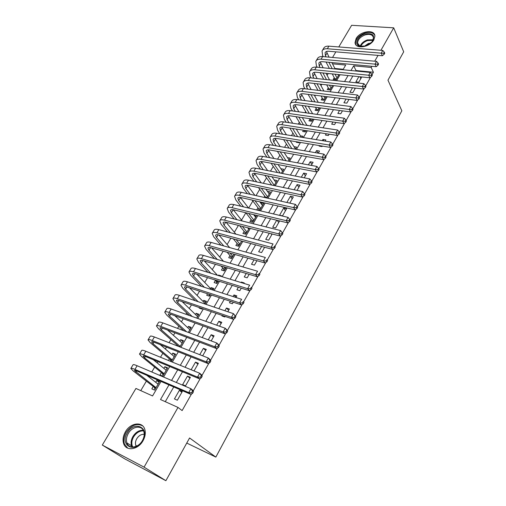 <?xml version="1.0" encoding="UTF-8"?>
<svg xmlns="http://www.w3.org/2000/svg" width="506" height="506" viewBox="0 0 506 506"><rect width="100%" height="100%" fill="white"/><g stroke="black" fill="none" stroke-linecap="round" stroke-linejoin="round"><path stroke-width="0.76" d="M373.864 39.86C369.886 47.526 355.041 49.525 355.048 42.523L356.11 38.601C360.089 31.037 374.889 28.956 374.895 36.084L373.864 39.86M143.034 440.713C138.113 449.891 125.994 451.592 123.635 443.585C122.49 439.904 123.072 435.995 125.387 431.858C130.365 422.757 142.483 421.087 144.786 429.335C145.823 432.896 145.241 436.684 143.034 440.713M338.78 46.944L351.632 25.3L393.7 27.824L403.693 51.814L387.963 80.182L401.84 110.795L215.841 457.095L189.579 437.975L165.886 480.7L124.716 458.853L102.307 445.065L135.937 388.444L152.559 395.945L161.022 381.448M328.192 73.49L327.11 75.331M321.803 84.306L321 85.672M315.333 95.254L314.808 96.14M311.924 101.023L311.658 101.472M308.78 106.342L308.552 106.734M305.675 111.598L305.017 112.711M299.35 122.3L298.287 124.103M292.949 133.129L291.469 135.633M286.472 144.096L284.568 147.316M279.913 155.19L277.573 159.15M273.272 166.43L270.482 171.142M266.548 177.802L263.303 183.292M259.742 189.32L256.03 195.607M252.855 200.977L248.655 208.08M252.247 222.147L251.748 220.306L245.872 212.786L241.539 220.123M238.415 225.404L234.367 232.26M230.856 238.2L227.093 244.562M223.19 251.166L219.73 257.023M215.423 264.309L212.267 269.647M207.549 277.636L204.709 282.437M199.56 291.152L197.049 295.396M194.43 299.83L194.133 300.336M191.464 304.852L189.288 308.534M186.695 312.923L185.904 314.258M183.254 318.748L181.42 321.841M178.846 326.199L177.555 328.388M174.924 332.84L173.444 335.339M170.895 339.652L169.086 342.714M166.474 347.129L165.367 349.013M162.837 353.289L160.497 357.249M157.91 361.632L157.17 362.878M154.672 367.109L151.781 371.992M149.213 376.344L148.859 376.938M146.386 381.119L140.769 390.626M332.537 57.456L335.864 51.852M358.88 76.653L355.876 81.896L358.779 82.206L361.777 76.956M352.511 87.778L349.937 92.275L352.84 92.617L355.414 88.107M346.066 99.043L343.922 102.781L346.831 103.148L348.969 99.404M339.532 110.453L337.837 113.414L340.747 113.812L342.442 110.846M332.916 122.016L331.683 124.179L334.592 124.602L335.826 122.433M326.218 133.729L325.447 135.07L328.356 135.526L329.128 134.179M331.974 129.182L329.071 128.745M319.425 145.595L319.141 146.095L322.05 146.582L322.335 146.082M325.181 141.098L325.845 139.928L322.936 139.46L322.265 140.624M318.293 153.173L319.507 151.041L316.592 150.541L315.377 152.667M311.31 165.405L313.087 162.287L310.172 161.756L308.394 164.867M304.232 177.808L306.592 173.678L303.676 173.115L301.317 177.233M297.06 190.382L300.014 185.209L297.092 184.614L294.144 189.769M289.786 203.127L293.347 196.885L290.431 196.252L286.87 202.476M282.512 215.879L286.605 208.712L283.683 208.042L279.597 215.189L282.512 215.879M276.719 220.218L272.709 227.226L275.625 227.947L279.635 220.92M269.255 233.253L265.732 239.408L268.654 240.173L272.177 234M261.691 246.479L258.667 251.754L261.589 252.557L264.606 247.257M254.018 259.882L251.514 264.265L254.429 265.1L256.934 260.71M246.239 273.48L244.259 276.934L247.175 277.813L249.154 274.347M238.345 287.269L236.909 289.767L239.831 290.691L241.261 288.18M243.974 283.43L244.253 282.943L241.33 282.044L241.058 282.531M230.338 301.253L229.465 302.778L232.387 303.739L233.26 302.208M235.954 297.49L236.865 295.89L233.949 294.954L233.032 296.548M222.223 315.44L221.925 315.965L224.835 316.971L225.138 316.446M227.814 311.753L229.376 309.008L226.46 308.034L224.898 310.766M219.553 326.225L221.792 322.309L218.877 321.285L216.644 325.187M211.179 340.911L214.101 335.788L211.185 334.719L208.263 339.83M202.672 355.819L206.309 349.45L203.393 348.337L199.762 354.681M194.045 370.942L198.403 363.295L195.499 362.138L191.135 369.76M185.531 385.857L190.395 377.337L187.486 376.129L182.628 384.623L185.531 385.857M159.124 382.384L156.74 380.512L155.696 382.289M153.267 386.432L151.832 388.88L154.602 390.113L159.516 381.714L156.74 380.512M167.163 368.621L164.829 366.705L163.862 368.355M161.408 372.549L159.991 374.965L162.768 376.148L167.606 367.862L164.829 366.705M175.095 355.048L172.812 353.087L171.92 354.617M169.434 358.849L168.466 360.5M182.925 341.651L180.693 339.646L179.864 341.063M177.359 345.339L177.068 345.826M190.654 328.432L188.46 326.389L187.701 327.686M198.276 315.383L196.132 313.303L195.436 314.485M205.803 302.506L203.703 300.387L203.07 301.462M199.472 307.61L199.174 308.116L201.964 309.077L202.261 308.571M213.228 289.799L211.173 287.636L210.604 288.603M207.574 293.777L206.701 295.27L209.497 296.187L210.363 294.694M219.262 275.833L218.548 275.055L218.269 275.53M215.423 280.381L214.133 282.588L216.929 283.468L218.358 281.02M222.748 267.895L221.47 270.065L224.266 270.912L226.239 267.529M229.971 255.562L228.718 257.706L231.514 258.515L234.019 254.227M237.112 243.386L235.866 245.505L238.661 246.277L241.659 241.103M248.977 228.63L248.44 227.959M244.158 231.368L242.931 233.462L245.726 234.189L249.249 228.162M255.859 216.853L254.284 214.81M251.115 219.496L249.901 221.565L252.703 222.254L256.713 215.398M262.652 205.221L260.71 203.121M257.984 207.77L256.789 209.813L259.584 210.471L263.677 203.475L260.875 202.836M269.369 193.735L267.51 191.521M264.771 196.195L264.062 197.397M275.998 182.388L274.227 180.06M282.55 171.173L280.862 168.738M296.655 141.794L296.364 142.287L299.16 142.755L299.451 142.262M303.455 130.187L302.689 131.497L305.485 131.939L306.25 130.624M310.02 118.992L308.932 120.845L311.728 121.25L312.967 119.131M316.18 108.48L315.105 110.314L317.901 110.694L319.596 107.791M322.265 98.094L321.202 99.903L323.998 100.258L326.142 96.589M328.28 87.829L327.237 89.619L330.026 89.948L332.606 85.527M343.245 69.284L334.883 68.462M171.243 361.638L175.595 354.194L172.812 353.087M179.851 346.914L183.476 340.715L180.693 339.646M188.333 332.398L191.249 327.407L188.46 326.389M196.689 318.097L198.921 314.283L196.132 313.303M204.93 303.992L206.492 301.323L203.703 300.387M213.058 290.09L213.968 288.534L211.173 287.636M221.065 276.384L221.343 275.915L218.548 275.055M266.864 198.017L270.425 191.926L267.63 191.319M274.138 185.569L277.092 180.515L274.296 179.94M281.317 173.286L283.683 169.244L280.881 168.707M288.407 161.161L290.185 158.112L287.459 157.613M295.396 149.194L296.611 147.113L293.992 146.664M302.297 137.392L302.961 136.247L300.444 135.842M309.109 125.735L306.813 125.146M334.226 77.684L333.195 79.448L335.984 79.752L338.988 74.603M168.985 384.895L160.51 399.531L177.998 407.425L182.122 410.587L191.508 393.984M193.197 390.986L200.262 378.501M201.926 375.553L208.883 363.257M210.521 360.348L217.371 348.229M218.99 345.37L225.746 333.429M227.339 330.608L233.987 318.843M235.562 316.067L242.115 304.467M243.664 301.728L250.128 290.299M251.653 287.604L258.022 276.339M259.527 273.676L265.808 262.57M267.288 259.945L273.48 248.996M274.941 246.409L281.045 235.613M282.506 233.038L288.509 222.412M289.963 219.838L295.871 209.402M297.326 206.821L303.126 196.562M304.58 193.988L310.286 183.899M311.74 181.325L317.351 171.407M318.805 168.833L324.314 159.086M325.769 156.506L331.19 146.923M332.644 144.349L337.976 134.925M339.431 132.351L344.668 123.084M346.123 120.517L351.278 111.396M352.726 108.828L357.799 99.865M359.247 97.297L364.231 88.48M365.686 85.912L370.588 77.241M372.036 74.673L373.415 72.244L356.009 70.536L355.731 71.011M352.84 76.033L349.355 82.086M346.471 87.095L342.897 93.3M340.013 98.297L336.351 104.66M333.479 109.644L329.722 116.171M326.857 121.143L323.005 127.828M320.153 132.787L316.206 139.643M313.359 144.583L309.311 151.61M306.472 156.537L302.322 163.742M299.495 168.65L295.245 176.031M292.424 180.92L288.066 188.491M285.264 193.362L280.792 201.122M278.003 205.967L273.417 213.924M270.64 218.75L265.941 226.903M263.177 231.71L258.364 240.065M255.612 244.847L250.679 253.405M247.94 258.161L242.886 266.94M240.16 271.671L234.98 280.666M232.267 285.365L226.96 294.587M224.266 299.261L218.826 308.704M216.151 313.353L210.578 323.03M207.915 327.648L202.204 337.565M199.56 342.151L193.709 352.315M191.085 356.869L185.088 367.286M182.483 371.802L176.335 382.479M173.754 386.957L165.279 401.682M177.34 400.214L182.268 391.574L179.371 390.322L174.444 398.924L177.34 400.214M186.758 443.066L215.841 457.095M165.886 480.7L144.065 467.139L102.307 445.065M393.7 27.824L380.936 50.284M378.039 55.388L374.731 61.201M371.84 66.292L371.176 67.462L353.694 65.812L350.955 70.543M373.415 72.244L371.176 67.462M177.998 407.425L144.065 467.139M348.065 75.539L344.573 81.567M341.689 86.551L338.109 92.731M335.231 97.709L331.563 104.04M328.691 109.005L324.934 115.501M322.069 120.447L318.211 127.107M315.358 132.041L311.405 138.865M308.559 143.78L304.511 150.782M301.671 155.677L297.522 162.85M294.694 167.733L290.438 175.082M287.623 179.953L283.259 187.486M280.457 192.331L275.985 200.053M273.196 204.873L268.61 212.792M265.833 217.593L261.134 225.701M258.37 230.483L253.557 238.794M250.805 243.557L245.872 252.07M243.133 256.808L238.079 265.536M235.353 270.242L230.179 279.185M227.466 283.866L222.159 293.031M219.471 297.686L214.032 307.079M211.356 311.702L205.784 321.329M203.127 325.921L197.416 335.782M194.778 340.342L188.921 350.449M186.303 354.978L180.307 365.338M177.707 369.823L171.566 380.442M342.967 69.752L345.712 65.059L332.48 63.813M163.596 377.04L169.731 366.521M172.325 362.075L178.314 351.815M180.933 347.331L186.777 337.319M189.415 332.803L195.12 323.03M197.776 318.483L203.342 308.945M206.018 304.365L211.451 295.055M214.146 290.444L219.446 281.361M222.153 276.719L227.327 267.851M230.053 263.19L235.107 254.537M237.845 249.844L242.772 241.4M245.524 236.681L250.337 228.44M253.101 223.703L257.801 215.657M260.577 210.894L265.163 203.045M267.952 198.263L272.424 190.604M275.232 185.797L279.59 178.327M282.411 173.501L286.668 166.208M289.495 161.363L293.644 154.248M296.484 149.384L300.539 142.445M303.385 137.562L307.338 130.795M310.197 125.899L314.055 119.289M316.92 114.381L320.684 107.936M323.555 103.009L327.224 96.722M330.108 91.782L333.688 85.653M336.579 80.701L340.07 74.717M356.009 70.536L353.694 65.812M181.85 392.308L179.371 390.322M189.921 378.172L187.486 376.129M197.871 364.225L195.499 362.138M205.721 350.468L203.393 348.337M213.462 336.901L211.185 334.719M221.103 323.511L218.877 321.285M228.642 310.298L226.46 308.034M236.081 297.262L233.949 294.954M242.026 282.829L241.33 282.044M271.842 234.582L271.21 233.753M278.724 222.52L277.086 220.306M285.517 210.61L283.683 208.042M292.228 198.852L290.431 196.252M298.85 187.245L297.092 184.614M305.396 175.778L303.676 173.115M311.854 164.45L310.172 161.756M318.173 153.147L316.592 150.541M323.758 140.864L322.936 139.46M354.959 88.904L354.504 88M360.822 78.62L359.918 76.76M155.045 389.361L154.102 387.077L155.911 387.874M156.038 387.653L134.432 370.518C134.495 370.177 135.418 370.386 137.196 371.145L190.863 394.357L188.706 392.605L134.95 369.393C132.294 368.267 130.921 367.963 130.826 368.476L133.167 370.917L154.102 387.077M157.486 383.681L158.327 383.744M158.087 384.155L146.721 375.262M191.679 392.681L192.539 393.383L193.418 391.821L192.565 391.119L191.679 392.681L188.706 392.605L190.914 388.709L137.139 365.743C134.482 364.63 133.103 364.333 133.002 364.864L130.94 368.292M192.565 391.119L190.914 388.709L193.064 390.468L193.418 391.821M192.539 393.383L190.863 394.357M142.534 440.581C135.273 453.901 119.302 445.539 127.272 432.921C134.311 419.967 150.345 427.678 142.534 440.581M128.277 433.497C126.437 436.798 125.969 439.916 126.879 442.851C128.777 449.277 138.467 447.924 142.401 440.587C144.178 437.355 144.64 434.312 143.799 431.454C141.946 424.869 132.249 426.204 128.277 433.497M144.216 434.319C141.275 434.11 138.777 435.596 136.734 438.772C135.45 441.093 135.134 443.288 135.785 445.356L136.228 446.298M142.698 425.925C136.86 422.896 131.351 425.04 126.158 432.364C123.862 436.469 123.287 440.346 124.425 444.002L127.784 448.196M365.781 46.059L359.247 46.154C353.972 44.199 357.698 36.154 364.782 34.016C373.175 32.732 375.553 35.42 371.91 42.074L365.781 46.059M371.878 42.112L373.466 37.956C372.739 34.667 369.924 33.662 365.035 34.939C360.291 36.856 357.812 39.576 357.59 43.099L359.924 46.179L362.72 46.666M370.917 43.086L368.355 43.497L364.048 46.501M374.775 35.281C373.023 32.428 369.665 31.714 364.706 33.137C358.824 35.521 355.743 38.899 355.478 43.269L355.838 44.724M163.141 375.509L162.224 373.207L164.033 373.972M164.184 373.725L144.539 357.824L143.059 356.142C143.147 355.756 144.083 355.927 145.867 356.648L199.611 378.886L197.504 377.09L143.666 354.858C141.01 353.783 139.612 353.53 139.485 354.105L141.724 356.654L162.224 373.207M165.753 369.905L166.379 369.962M166.202 370.272L153.331 359.734M200.458 377.166L201.293 377.887L202.166 376.35L201.325 375.623L200.458 377.166L197.504 377.09L199.687 373.245L145.829 351.259C143.166 350.196 141.769 349.956 141.629 350.544L139.605 353.896M201.325 375.623L199.687 373.245L201.78 375.06L202.166 376.35M201.293 377.887L199.611 378.886M171.015 361.543L170.231 359.526L172.046 360.259M172.211 359.981L152.989 343.719L151.566 341.961C151.68 341.537 152.635 341.67 154.419 342.36L208.232 363.65L206.176 361.803L152.268 340.532C149.599 339.501 148.182 339.305 148.018 339.937L150.168 342.6L170.231 359.526M173.912 356.325L174.323 356.369M174.203 356.572L160.307 344.694M209.105 361.879L209.92 362.619L210.774 361.107L209.958 360.367L209.105 361.879L206.176 361.803L208.32 358.02L154.4 336.983C151.73 335.965 150.307 335.782 150.13 336.427L148.157 339.703M209.958 360.367L208.32 358.02L210.363 359.88L210.774 361.107M209.92 362.619L208.232 363.65M178.232 346.281L179.953 346.73M180.136 346.42L161.319 329.804L159.959 327.977C160.092 327.515 161.06 327.616 162.85 328.274L216.72 348.64L214.715 346.749L160.744 326.402C158.074 325.421 156.632 325.276 156.43 325.972L158.492 328.729L178.137 346.022M182.103 343.062L167.499 330.032M217.618 346.825L218.421 347.584L219.262 346.091L218.465 345.332L217.618 346.825L214.715 346.749L216.827 343.017L162.843 322.904C160.174 321.936 158.726 321.803 158.517 322.505L156.588 325.712M218.465 345.332L216.827 343.017L218.826 344.921L219.262 346.091M218.421 347.584L216.72 348.64M186.531 331.727L169.529 316.086L168.226 314.188C168.39 313.688 169.371 313.752 171.161 314.384L225.088 333.846L223.127 331.911L169.099 312.474C166.423 311.538 164.969 311.443 164.728 312.196L166.702 315.055L183.741 330.69M189.889 329.716L174.817 315.7M226.011 331.987L226.789 332.765L227.624 331.291L226.84 330.519L226.011 331.987L223.127 331.911L225.214 328.236L171.173 309.021C168.498 308.097 167.031 308.015 166.784 308.78L164.899 311.911M226.84 330.519L225.214 328.236L227.162 330.184L227.624 331.291M226.789 332.765L225.088 333.846M192.179 316.49L177.638 302.55L176.385 300.589C176.575 300.052 177.562 300.083 179.358 300.684L233.336 319.267L231.419 317.294L177.34 298.736C174.665 297.851 173.185 297.806 172.913 298.603L174.804 301.57L189.383 315.497M197.587 316.566L182.185 301.658M234.278 317.37L235.043 318.16L235.859 316.712L235.1 315.921L234.278 317.37L231.419 317.294L233.475 313.669L179.383 295.333C176.702 294.454 175.221 294.422 174.937 295.238L173.096 298.3M235.1 315.921L233.475 313.669L235.859 316.712M235.043 318.16L233.336 319.267M202.033 308.951L201.862 308.432M198.162 301.702L185.626 289.198L184.437 287.174C184.639 286.605 185.645 286.605 187.441 287.174L241.457 304.903L239.591 302.885L185.474 285.194C182.786 284.347 181.293 284.347 180.984 285.207L182.792 288.262L195.36 300.747M205.177 303.581L189.579 287.876M242.425 302.967L243.171 303.777L243.981 302.348L243.234 301.538L242.425 302.967L239.591 302.885L241.615 299.318L187.486 281.836C184.798 281.001 183.298 281.013 182.982 281.88L181.186 284.872M243.234 301.538L243.981 302.348M243.171 303.777L241.457 304.903M209.516 296.155L208.87 294.207M204.38 287.288L193.513 276.029L192.375 273.942C192.603 273.335 193.615 273.303 195.417 273.847L249.464 290.741L247.643 288.686L193.488 271.83C190.8 271.026 189.288 271.077 188.947 271.981L190.673 275.131L201.565 286.383M211.565 289.609L196.967 274.328M250.457 288.768L251.185 289.59L251.982 288.186L251.254 287.357L250.457 288.768L247.643 288.686L249.635 285.169L195.474 268.522C192.786 267.725 191.268 267.788 190.92 268.705L189.162 271.633M251.254 287.357L251.982 288.186M251.185 289.59L249.464 290.741M216.865 283.449L216.132 281.14L217.953 281.709M210.749 273.215L201.293 263.031L200.205 260.887C200.452 260.248 201.483 260.185 203.285 260.698L257.358 276.788L255.581 274.688L201.394 258.655C198.706 257.889 197.169 257.984 196.802 258.939L198.453 262.184L207.934 272.348M215.056 279.982L216.132 281.14M218.219 281.26L217.852 280.862M217.447 275.277L204.323 261.007M258.376 274.777L259.085 275.612L259.869 274.227L259.161 273.385L258.376 274.777L255.581 274.688L257.541 271.222L203.355 255.385C200.661 254.632 199.13 254.739 198.75 255.707L197.03 258.566M259.161 273.385L259.869 274.227M259.085 275.612L257.358 276.788M224.12 270.862L223.437 268.661L225.265 269.205M217.226 259.439L208.972 250.211L207.934 248.01C208.2 247.339 209.237 247.244 211.046 247.731L265.144 263.025L263.405 260.894L209.199 245.65C206.499 244.929 204.955 245.068 204.55 246.074L206.125 249.401L214.411 258.617M221.027 265.979L223.437 268.661M225.543 268.73L223.823 266.814M223.5 261.273L211.641 247.902M266.175 260.982L266.871 261.836L267.642 260.47L266.953 259.61L266.175 260.982L263.405 260.894L265.34 257.478L211.129 242.431C208.434 241.716 206.884 241.868 206.473 242.886L204.791 245.676M266.953 259.61L267.642 260.47M266.871 261.836L265.144 263.025M231.28 258.446L230.647 256.34L232.475 256.865M223.772 245.935L216.543 237.561L215.556 235.303C215.847 234.601 216.891 234.474 218.7 234.936L272.816 249.464L271.115 247.295L216.891 232.823C214.196 232.14 212.628 232.33 212.197 233.38L213.703 236.789L220.951 245.157M227.131 252.279L230.647 256.34M232.773 256.359L229.933 253.07M229.673 247.573L218.908 234.993M273.873 247.377L274.549 248.25L275.308 246.903L274.631 246.03L273.873 247.377L271.115 247.295L273.025 243.924L218.801 229.642C216.1 228.971 214.531 229.167 214.095 230.23L212.45 232.962M274.631 246.03L275.308 246.903M274.549 248.25L272.816 249.464M238.358 246.188L237.769 244.177L239.597 244.676M230.363 232.69L224.019 225.075L223.076 222.76C223.386 222.026 224.449 221.875 226.258 222.311L280.381 236.087L278.724 233.886L224.487 220.167C221.786 219.528 220.205 219.749 219.743 220.85L221.173 224.341L227.536 231.944M233.323 238.864L237.769 244.177M239.907 244.145L236.131 239.616M235.922 234.151L226.119 222.279M281.456 233.968L282.114 234.854L282.867 233.525L282.209 232.64L281.456 233.968L278.724 233.886L280.602 230.559L226.372 217.03C223.665 216.397 222.083 216.638 221.615 217.744L220.009 220.414M280.602 230.559L282.209 232.64M282.114 234.854L280.381 236.087M245.347 234.088L244.803 232.165L246.631 232.64M236.966 219.674L231.4 212.754L230.502 210.388C230.831 209.623 231.9 209.446 233.709 209.851L287.838 222.893L286.219 220.66L231.982 207.681C229.275 207.074 227.681 207.346 227.194 208.485L228.548 212.058L234.139 218.971M239.578 225.701L244.803 232.165M246.953 232.09L242.393 226.416M248.699 229.098L247.624 227.751M242.235 220.989L233.279 209.762M288.932 220.749L289.577 221.641L290.317 220.331L289.679 219.433L288.932 220.749L286.219 220.66L288.078 217.384L233.835 204.582C231.134 203.988 229.534 204.266 229.041 205.417L227.466 208.029M288.078 217.384L289.679 219.433M289.577 221.641L287.838 222.893M243.569 206.884L238.68 200.591L237.833 198.175C238.181 197.378 239.256 197.176 241.071 197.561L295.2 209.889L293.613 207.618L239.376 195.36C236.669 194.791 235.056 195.095 234.544 196.284L235.834 199.933L240.736 206.214M253.911 220.186L248.686 213.462M255.638 217.232L253.651 214.658M248.572 208.061L240.375 197.429M296.307 207.707L296.94 208.617L297.673 207.327L297.041 206.416L296.307 207.707L293.613 207.618L295.447 204.386L241.21 192.305C238.503 191.742 236.89 192.059 236.365 193.254L234.828 195.803M251.748 220.306L253.576 220.761M295.447 204.386L297.041 206.416M296.94 208.617L295.2 209.889M259.072 210.351L258.604 208.599L260.432 209.022M250.166 194.298L245.865 188.58L245.062 186.113C245.429 185.297 246.517 185.063 248.332 185.424L302.455 197.055L300.912 194.759L246.669 183.197C243.962 182.666 242.342 183.008 241.798 184.235L243.019 187.96L247.326 193.665M252.178 200.091L258.604 208.599M260.78 208.428L254.999 200.73M262.487 205.512L259.73 201.812M254.923 195.36L247.421 185.278M303.587 194.848L304.201 195.771L304.922 194.494L304.308 193.57L303.587 194.848L300.912 194.759L302.721 191.572L248.478 180.18C245.771 179.655 244.145 180.01 243.601 181.249L242.096 183.741M302.721 191.572L304.308 193.57M304.201 195.771L302.455 197.055M265.555 197.726L265.378 197.03L267.206 197.435M256.732 181.913L252.962 176.727L252.203 174.216C252.589 173.368 253.683 173.109 255.498 173.444L309.615 184.399L308.103 182.071L253.873 171.192C251.166 170.693 249.528 171.079 248.958 172.344L250.116 176.139L253.898 181.319M258.496 187.612L265.378 197.03M267.566 196.815L261.317 188.213M269.249 193.937L265.827 189.187M261.273 182.868L254.404 173.305M310.76 182.16L311.361 183.096L312.069 181.837L311.475 180.901L310.76 182.16L308.103 182.071L309.887 178.928L255.663 168.213C252.949 167.726 251.311 168.118 250.736 169.396L249.268 171.831M309.887 178.928L311.475 180.901M311.361 183.096L309.615 184.399M263.272 169.719L259.97 165.026L259.255 162.464C259.654 161.591 260.754 161.306 262.57 161.623L316.674 171.913L315.2 169.561L260.982 159.339C258.275 158.878 256.624 159.301 256.03 160.604L257.124 164.475L260.438 169.156M264.802 175.329L271.678 185.051M274.271 185.348L267.623 175.905M275.934 182.502L271.937 176.777M267.611 170.573L261.317 161.49M317.838 169.649L318.426 170.592L319.128 169.352L318.54 168.409L317.838 169.649L315.2 169.561L316.958 166.455L262.747 156.405C260.04 155.949 258.383 156.379 257.782 157.695L256.352 160.079M316.958 166.455L318.54 168.409M318.426 170.592L316.674 171.913M269.774 157.708L266.89 153.47L266.213 150.864C266.63 149.966 267.744 149.656 269.559 149.953L323.644 159.599L322.202 157.214L268.003 147.644C265.289 147.214 263.626 147.67 263.012 149.017L264.037 152.951L266.934 157.183M271.089 163.242L277.446 172.521M280.248 173.071L273.917 163.78M282.531 171.205L278.041 164.564M273.929 158.479L268.161 149.839M324.82 157.303L325.396 158.258L326.085 157.037L325.516 156.076L324.82 157.303L322.202 157.214L323.941 154.153L269.742 144.741C267.035 144.324 265.365 144.786 264.746 146.139L263.341 148.473M323.941 154.153L325.516 156.076M325.396 158.258L323.644 159.599M276.238 145.873L273.721 142.059L273.088 139.409C273.512 138.486 274.638 138.157 276.453 138.429L330.513 147.442L329.109 145.032L274.929 136.095C272.222 135.697 270.546 136.19 269.907 137.575L270.868 141.572L273.398 145.38M277.358 151.345L283.24 160.206M286.042 160.725L280.179 151.844M289.052 160.054L284.138 152.553M280.216 146.563L274.935 138.347M331.708 145.127L332.271 146.089L332.954 144.88L332.398 143.913L331.708 145.127L329.109 145.032L330.823 142.009L276.649 133.23C273.942 132.844 272.26 133.344 271.614 134.735L270.242 137.012M330.823 142.009L332.398 143.913M332.271 146.089L330.513 147.442M282.652 134.204L280.469 130.795L279.869 128.1C280.318 127.151 281.444 126.797 283.259 127.05L337.3 135.45L335.927 133.015L281.772 124.697C279.059 124.331 277.377 124.855 276.712 126.272L277.617 130.339L279.805 133.742M283.588 139.618L289.046 148.094M291.848 148.581L286.415 140.086M295.491 149.03L290.223 140.725M286.472 134.824L281.633 127M338.508 133.103L339.058 134.084L339.728 132.895L339.184 131.914L338.508 133.103L335.927 133.015L337.616 130.029L283.468 121.864C280.76 121.51 279.072 122.041 278.401 123.47L277.06 125.697M337.616 130.029L339.184 131.914M339.058 134.084L337.3 135.45M298.325 142.61L298.198 142.053M289.015 122.705L287.13 119.669L286.573 116.93C287.035 115.956 288.167 115.583 289.982 115.811L343.991 123.616L342.651 121.149L288.528 113.439C285.82 113.104 284.119 113.66 283.43 115.115L284.277 119.245L286.175 122.275M289.786 128.062L294.853 136.184M297.661 136.639L292.613 128.505M301.298 137.227L296.276 129.074M292.696 123.255L288.256 115.798M345.218 121.244L345.75 122.237L346.414 121.06L345.883 120.067L345.218 121.244L342.651 121.149L344.32 118.208L290.204 110.643C287.49 110.314 285.789 110.884 285.099 112.345L283.79 114.52M344.32 118.208L345.883 120.067M345.75 122.237L343.991 123.616M304.599 131.8L304.321 130.516L306.149 130.795M295.327 111.358L293.708 108.676L293.189 105.899C293.663 104.9 294.808 104.508 296.624 104.717L350.601 111.934L349.292 109.448L295.2 102.32C292.487 102.016 290.779 102.604 290.071 104.091L290.861 108.284L292.481 110.959M295.94 116.671L300.659 124.457M303.467 124.881L298.768 117.082M306.971 125.412L302.297 117.594M298.869 111.858L294.802 104.742M351.841 109.543L352.359 110.542L353.017 109.378L352.499 108.379L351.841 109.543L349.292 109.448L350.936 106.545L296.851 99.562C294.144 99.265 292.43 99.859 291.715 101.358L290.438 103.483M350.936 106.545L352.499 108.379M352.359 110.542L350.601 111.934M310.798 121.117L310.545 119.884L312.373 120.15M301.582 100.169L300.21 97.816L299.729 95.001C300.216 93.983 301.367 93.566 303.183 93.755L357.122 100.409L355.844 97.892L301.785 91.339C299.078 91.061 297.357 91.687 296.624 93.205L297.364 97.456L298.742 99.802M302.057 105.444L306.446 112.914M309.836 118.682L310.545 119.884M309.255 113.306L304.884 105.824M312.638 113.78L308.287 106.279M305.004 100.612L301.279 93.825M358.375 97.993L358.88 98.999L359.526 97.854L359.02 96.842L358.375 97.993L355.844 97.892L357.47 95.027L303.423 88.613C300.709 88.348 298.989 88.974 298.255 90.504L297.003 92.585M357.47 95.027L359.02 96.842M358.88 98.999L357.122 100.409M316.927 110.561L316.693 109.385L318.521 109.631M307.787 89.132L306.63 87.095L306.181 84.243C306.687 83.199 307.844 82.763 309.659 82.933L363.555 89.024L362.309 86.494L308.293 80.492C305.586 80.245 303.853 80.903 303.1 82.453L303.783 86.76L304.947 88.797M308.122 94.369L312.221 101.548M315.466 107.234L316.693 109.385M318.97 108.86L318.261 107.614M315.029 101.908L310.95 94.717M318.293 102.332L314.239 95.122M311.089 89.524L307.68 83.047M364.82 86.589L365.319 87.601L365.958 86.475L365.465 85.457L364.82 86.589L362.309 86.494L363.915 83.661L309.906 77.804C307.199 77.563 305.466 78.228 304.707 79.79L303.486 81.82M363.915 83.661L365.465 85.457M365.319 87.601L363.555 89.024M322.986 100.131L322.771 99.005L324.593 99.239M313.929 78.24L312.974 76.501L312.563 73.61C313.075 72.548 314.245 72.092 316.06 72.244L369.911 77.791L368.697 75.236L314.719 69.784C312.012 69.562 310.273 70.245 309.501 71.833L310.127 76.197L311.089 77.93M314.144 83.439L317.97 90.34M321.082 95.963L322.771 99.005M325.054 98.442L323.878 96.311M320.779 90.675L316.971 83.762M323.935 91.048L320.146 84.122M317.123 78.588L314.011 72.402M371.189 75.331L371.676 76.355L372.302 75.242L371.821 74.218L371.189 75.331L368.697 75.236L370.278 72.44L316.313 67.127C313.606 66.912 311.86 67.602 311.089 69.195L309.893 71.182M370.278 72.44L371.821 74.218M371.676 76.355L369.911 77.791M328.976 89.821L328.773 88.746L330.601 88.961M320.02 67.494L319.242 66.033L318.862 63.111C319.394 62.023 320.564 61.549 322.379 61.681L376.186 66.697L374.997 64.123L321.07 59.202C318.363 59.012 316.611 59.721 315.82 61.34L316.395 65.755L317.18 67.209M320.115 72.662L323.688 79.297M326.68 84.856L328.773 88.746M331.069 88.152L329.476 85.172M326.497 79.606L322.942 72.953M329.558 79.935L326.016 73.269M323.113 67.798L320.266 61.884M377.476 64.218L377.95 65.255L378.57 64.148L378.102 63.117L377.476 64.218L374.997 64.123L376.559 61.365L322.645 56.577C319.937 56.394 318.185 57.115 317.388 58.734L316.218 60.676M376.559 61.365L378.102 63.117M377.95 65.255L376.186 66.697M334.902 79.638L334.713 78.607L336.534 78.803M326.047 56.881L325.434 55.692L325.086 52.732C325.63 51.625 326.806 51.131 328.622 51.245L382.378 55.749L381.22 53.149L327.338 48.753C324.631 48.589 322.872 49.329 322.063 50.973L322.588 55.439L323.214 56.628M326.035 62.023L329.381 68.411M332.252 73.914L334.713 78.607M337.015 77.981L335.054 74.199M332.189 68.689L328.862 62.289M338.489 75.457L338.002 74.502M335.149 68.98L331.841 62.567M329.045 57.146L326.446 51.498M383.681 53.25L384.143 54.287L384.756 53.2L384.294 52.162L383.681 53.25L381.22 53.149L382.764 50.429L328.894 46.16C326.187 46.002 324.428 46.748 323.612 48.399L322.474 50.296M382.764 50.429L384.294 52.162M384.143 54.287L382.378 55.749M135.975 372.131L136.696 370.93M134.95 369.393L137.139 365.743M132.085 447.032L131.547 445.856C130.63 442.933 131.079 439.834 132.895 436.551C135.734 432.149 139.194 430.056 143.287 430.264M143.577 430.878C139.631 430.682 136.291 432.712 133.559 436.956C131.528 440.701 131.269 444.072 132.768 447.064M360.145 46.267C361.259 43.402 363.643 41.29 367.312 39.923L373.207 39.772M372.985 40.335L367.539 40.575C364.143 41.827 361.866 43.782 360.708 46.444M144.539 357.824L145.367 356.445M143.666 354.858L145.829 351.259M152.989 343.719L153.913 342.17M152.268 340.532L154.4 336.983M161.319 329.804L162.344 328.09M160.744 326.402L162.843 322.904M169.529 316.086L170.655 314.207M169.099 312.474L171.173 309.021M177.638 302.55L178.852 300.52M177.34 298.736L179.383 295.333M185.626 289.198L186.935 287.016M185.474 285.194L187.486 281.836M193.513 276.029L194.911 273.695M193.488 271.83L195.474 268.522M201.293 263.031L202.773 260.558M201.394 258.655L203.355 255.385M208.972 250.211L210.534 247.598M209.199 245.65L211.129 242.431M216.543 237.561L218.187 234.816M216.891 232.823L218.801 229.642M224.019 225.075L225.746 222.197M224.487 220.167L226.372 217.03M231.4 212.754L233.196 209.743M231.982 207.681L233.835 204.582M238.68 200.591L240.483 197.574M239.376 195.36L241.21 192.305M245.865 188.58L247.649 185.607M246.669 183.197L248.478 180.18M252.962 176.727L254.727 173.786M253.873 171.192L255.663 168.213M259.97 165.026L261.71 162.122M260.982 159.339L262.747 156.405M266.89 153.47L268.604 150.605M268.003 147.644L269.742 144.741M273.721 142.059L275.416 139.232M274.929 136.095L276.649 133.23M280.469 130.795L282.139 127.999M281.772 124.697L283.468 121.864M287.13 119.669L288.781 116.905M288.528 113.439L290.204 110.643M293.708 108.676L295.34 105.95M295.2 102.32L296.851 99.562M300.21 97.816L301.823 95.128M301.785 91.339L303.423 88.613M306.63 87.095L308.224 84.432M308.293 80.492L309.906 77.804M312.974 76.501L314.549 73.87M314.719 69.784L316.313 67.127M319.242 66.033L320.791 63.433M321.07 59.202L322.645 56.577M325.434 55.692L326.965 53.124M327.338 48.753L328.894 46.16M135.785 445.356L136.81 446.026M132.148 447.038L131.547 445.856L126.879 442.851M359.924 46.179L359.247 46.154M358.653 45.363L357.59 43.099M237.833 198.175L238.022 197.852M245.062 186.113L245.265 185.784M252.203 174.216L252.412 173.874M259.255 162.464L259.464 162.11M266.213 150.864L266.434 150.503M273.088 139.409L273.31 139.036M279.869 128.1L280.103 127.714M286.573 116.93L286.807 116.538M293.189 105.899L293.436 105.495M299.729 95.001L299.976 94.59M306.181 84.243L306.44 83.819M312.563 73.61L312.822 73.174M318.862 63.111L319.128 62.662M325.086 52.732L325.358 52.276"/></g></svg>

